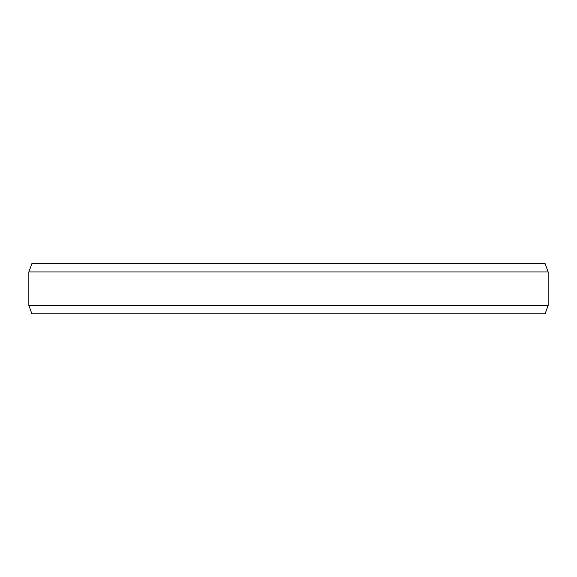<?xml version="1.0" encoding="UTF-8"?>
<svg xmlns="http://www.w3.org/2000/svg" width="577" height="577" viewBox="0 0 577 577"><rect width="100%" height="100%" fill="white"/><g stroke="black" fill="none" stroke-linecap="round" stroke-linejoin="round"><path stroke-width="0.87" d="M459.487 263.581L459.487 263.162L501.622 263.162L501.622 263.581M75.609 263.581L75.609 263.162L108.216 263.162L108.216 263.581M501.543 263.581L501.543 263.162M501.319 263.581L501.319 263.162M501.262 263.581L501.262 263.162M500.959 263.581L500.959 263.162M500.057 263.581L500.057 263.162M499.509 263.581L499.509 263.162M496.458 263.581L496.458 263.162M498.954 263.581L498.954 263.162M494.705 263.581L494.705 263.162M492.823 263.581L492.823 263.162M492.657 263.581L492.657 263.162M491.741 263.581L491.741 263.162M490.89 263.581L490.89 263.162M489.808 263.581L489.808 263.162M488.034 263.581L488.034 263.162M486.865 263.581L486.865 263.162M487.176 263.581L487.176 263.162M485.827 263.581L485.827 263.162M484.853 263.581L484.853 263.162M483.67 263.581L483.67 263.162M482.019 263.581L482.019 263.162M480.591 263.581L480.591 263.162M475.83 263.581L475.83 263.162M474.402 263.581L474.402 263.162M76.106 263.581L76.106 263.162M75.666 263.581L75.666 263.162M83.052 263.581L83.052 263.162M81.992 263.581L81.992 263.162M80.138 263.581L80.138 263.162M78.948 263.581L78.948 263.162M77.686 263.581L77.686 263.162M77.123 263.581L77.123 263.162M76.871 263.581L76.871 263.162M86.247 263.581L86.247 263.162M85.172 263.581L85.172 263.162M84.336 263.581L84.336 263.162M83.557 263.581L83.557 263.162M83.413 263.581L83.413 263.162M88.483 263.581L88.483 263.162M87.783 263.581L87.783 263.162M108.087 263.581L108.087 263.162M107.776 263.581L107.776 263.162M107.199 263.581L107.199 263.162M106.154 263.581L106.154 263.162M105.302 263.581L105.302 263.162M103.795 263.581L103.795 263.162M100.838 263.581L100.838 263.162M99.064 263.581L99.064 263.162M97.939 263.581L97.939 263.162M96.359 263.581L96.359 263.162M94.967 263.581L94.967 263.162M93.301 263.581L93.301 263.162M92.161 263.581L92.161 263.162M91.678 263.581L91.678 263.162M31.901 313.838L545.099 313.838L548.15 305.464L28.85 305.464L31.901 313.838M548.15 271.955L28.85 271.955L31.901 263.581L545.099 263.581L548.15 271.955L548.15 305.464M28.85 271.955L28.85 305.464"/></g></svg>

